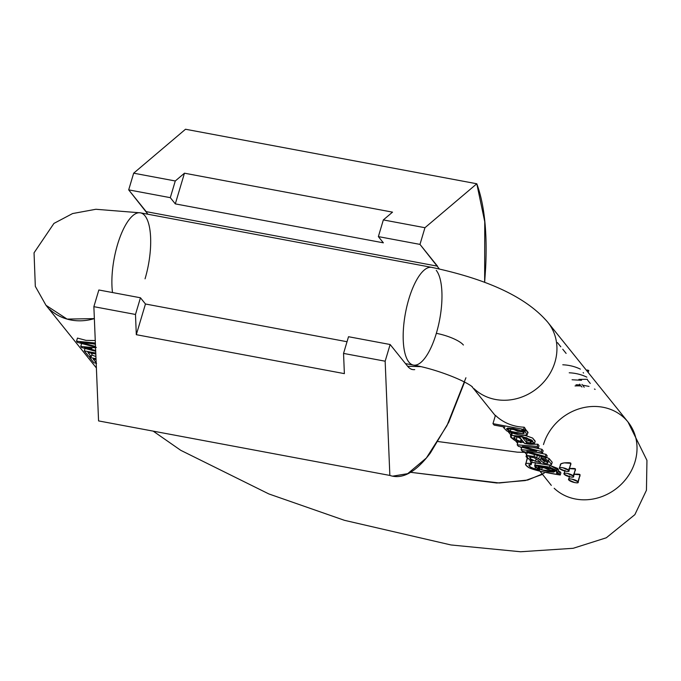 <?xml version="1.0" encoding="UTF-8"?>
<svg xmlns="http://www.w3.org/2000/svg" width="681" height="681" viewBox="0 0 681 681"><rect width="100%" height="100%" fill="white"/><g stroke="black" fill="none" stroke-linecap="round" stroke-linejoin="round"><path stroke-width="1.02" d="M420.756 366.633L407.647 366.293L390.136 344.509L385.157 361.202L389.855 475.432L98.566 420.909L389.855 475.432C402.377 479.696 415.895 472.205 430.401 452.959L448.762 422.211L464.553 382.109M147.93 214.243L128.692 189.871L133.663 173.187L175.281 180.976L170.301 197.66L175.281 180.976L133.663 173.187L185.513 129.245L133.663 173.187L128.692 189.871L170.301 197.66L175.306 203.883L184.457 173.195L392.52 212.14L383.343 219.92L378.364 236.605L383.343 219.92L424.953 227.709L383.343 219.92L392.52 212.14L184.457 173.195L175.306 203.883L383.369 242.828L378.364 236.605L419.981 244.394L424.953 227.709L476.802 183.768L185.513 129.245L476.802 183.768L484.744 221.7L484.651 282.394L485.647 267.65C487.358 232.502 484.412 204.538 476.802 183.768L424.953 227.709L419.981 244.394L437.491 266.177L146.211 211.646L128.692 189.871L170.301 197.66L175.306 203.883L383.369 242.828L378.364 236.605L419.981 244.394L439.288 268.893M465.923 377.768L446.94 425.668L426.374 457.998L407.689 473.661L392.639 476.164M98.566 420.909L93.867 306.671L98.847 289.987L140.456 297.776L135.485 314.46L93.867 306.671L135.485 314.46L136.311 334.686L344.373 373.631L136.311 334.686L145.462 303.998L136.311 334.686L135.485 314.46L140.456 297.776L145.462 303.998L347.029 341.726L145.462 303.998L140.456 297.776L98.847 289.987L93.867 306.671L98.566 420.909L389.855 475.432L385.157 361.202L343.547 353.413L348.519 336.72L390.136 344.509L348.519 336.72L343.547 353.413L344.373 373.631L343.547 353.413L385.157 361.202L390.136 344.509L407.647 366.293A54.233 18.991 -79.4 0 0 414.712 369.604M146.211 211.646L437.491 266.177M175.281 180.976L184.457 173.195L175.281 180.976M49.653 309.276A49.713 44.605 -38.8 0 0 94.361 318.606L67.078 319.091L45.985 305.292L96.387 367.961M91.799 354.929A49.713 44.605 -38.8 0 0 95.919 356.512A49.713 44.605 141.2 0 1 91.799 354.929M91.271 350.119A49.713 44.605 -38.8 0 0 94.574 351.004A49.713 44.605 141.2 0 1 91.271 350.119M91.169 353.116L92.02 354.171L91.271 356.682L88.573 356.18L91.271 356.682L87.909 352.503L95.817 353.984L87.909 352.503L91.271 356.682L92.02 354.171L91.169 353.116M77.455 338.082L86.01 340.372L95.263 340.543L86.01 340.372L77.455 338.082L76.527 341.207L95.366 343.02L76.527 341.207L77.447 342.356L96.336 347.421L77.447 342.356L76.527 341.207L77.455 338.082M83.031 343.854L88.47 345.31L83.031 343.854M138.49 212.787A49.713 17.408 100.6 0 0 117.524 244.598A49.713 17.408 100.6 0 0 112.51 292.549A49.713 17.408 -79.4 0 1 117.524 244.598A49.713 17.408 -79.4 0 1 141.461 213.127A49.713 17.408 -79.4 0 1 145.053 278.818M436.249 270.348A49.713 17.408 -79.4 0 1 438.794 323.833A49.713 17.408 -79.4 0 1 415.367 365.152A49.713 17.408 -79.4 0 1 408.813 299.121A49.713 17.408 -79.4 0 1 429.771 267.31M554.947 362.156A49.713 44.605 -38.8 0 0 544.238 318.444A49.713 44.605 141.2 0 1 554.947 362.156A49.713 44.605 141.2 0 1 519.969 397.687A49.713 44.605 141.2 0 1 474.104 388.723A49.713 44.605 -38.8 0 0 519.969 397.687A49.713 44.605 -38.8 0 0 554.947 362.156M463.395 345.02A22.601 6.086 -163.4 0 0 436.334 333.341A22.601 6.086 16.6 0 1 463.395 345.02M432.741 267.65A49.713 17.408 100.6 0 0 408.813 299.121A49.713 17.408 100.6 0 0 412.397 364.812M554.181 488.277A49.713 44.605 -38.8 0 0 600.055 497.241A49.713 44.605 -38.8 0 0 635.024 461.709A49.713 44.605 -38.8 0 0 624.324 417.998A49.713 44.605 141.2 0 1 635.024 461.709A49.713 44.605 141.2 0 1 600.055 497.241A49.713 44.605 141.2 0 1 554.181 488.277M495.436 415.342A49.713 44.605 -38.8 0 0 524.183 427.2L525.23 428.494L524.574 430.681L523.536 429.388L492.959 423.659L494.1 425.089L504.859 427.098L503.608 427.651L503.829 426.91L503.608 427.651L506.783 430.911L503.608 427.651L504.859 427.098L494.1 425.089L492.959 423.659L495.436 415.342L492.959 423.659L523.536 429.388L524.183 427.2A49.713 44.605 141.2 0 1 495.436 415.342M527.724 432.793L525.706 429.524L525.068 431.66L521.706 430.145L525.068 431.66L527.111 434.844C521.859 435.78 515.091 434.469 506.783 430.911L518.054 434.555C522.974 435.517 525.996 435.619 527.111 434.844L525.068 431.66L525.706 429.524L528.039 432.444M521.391 441.909L524.191 442.888L521.391 441.909M532.125 444.284L537.871 444.216L539.054 445.689L538.407 447.868L522.37 446.43L541.31 451.486L542.485 452.95L526.788 451.435L545.387 456.551L546.502 457.938L522.276 451.171L521.084 449.69L536.747 451.205L518.377 446.319L517.185 444.838L518.377 446.319L536.747 451.205L533.249 450.831L533.402 450.32L533.249 450.831L521.084 449.69L522.276 451.171L546.502 457.938L547.149 455.751L546.502 457.938L545.387 456.551L546.034 454.363L547.149 455.751L546.034 454.363L545.387 456.551L526.788 451.435L542.485 452.95L543.14 450.762L542.485 452.95L541.31 451.486L541.957 449.298L543.14 450.762L541.957 449.298L532.78 447.366L541.957 449.298L541.31 451.486L527.281 447.715L527.528 446.898L527.281 447.715L522.37 446.43L538.407 447.868L537.224 446.395L537.871 444.216L532.125 444.284M536.977 452.414L546.034 454.363L536.951 452.414M544.204 461.301L543.702 462.986L544.204 461.301L540.884 458.466L540.365 460.203L543.702 462.986L547.592 463.378C548.545 461.973 546.545 460.509 541.582 459.011L546.69 461.139L547.592 463.378L547.865 462.459L547.592 463.378L543.702 462.986L538.782 458.832L539.318 457.062L538.782 458.832L533.981 456.44L526.813 455.504C525.383 456.032 526.038 457.198 528.771 459.003L532.491 460.994L528.771 459.003L526.26 455.998L533.981 456.44L534.534 454.593L533.981 456.44L536.73 457.572L537.283 455.7L536.73 457.572L540.365 460.203L540.884 458.466L544.204 461.301L548.12 461.616M549.141 458.585L548.503 460.731L545.26 459.054L545.66 457.7L545.26 459.054L548.503 460.731L549.141 458.585L552.197 462.246L549.141 458.585L546.647 457.453M534.687 462.561L535.419 463.157L534.645 462.552M548.997 465.097L557.739 468.443L558.692 470.333M558.36 471.439A49.713 44.605 -38.8 0 0 559.833 471.516L560.889 472.827L560.233 475.015L559.178 473.695L559.833 471.516A49.713 44.605 141.2 0 1 558.36 471.439M517.211 436.666L521.144 438.956L517.211 436.666M521.433 439.458L521.884 440.249L521.433 439.458M524.855 435.355L532.636 438.07L535.104 441.45M573.555 476.581L575.454 469.047C575.368 468.443 573.198 468.281 568.941 468.571L575.454 469.047L575.36 470.537M568.967 470.877L570.865 463.344C570.78 462.74 568.609 462.578 564.353 462.867C561.11 463.548 559.859 464.348 560.625 465.268C559.705 464.178 560.948 463.378 564.353 462.867L570.865 463.344L570.772 464.834M578.143 482.284L580.042 474.751C579.957 474.146 577.786 473.985 573.53 474.274L580.033 474.751L579.948 476.24M544.187 473.21L527.784 480.028L499.309 482.982L410.609 472.308L496.789 482.999L525.315 480.565L542.519 474.359M543.481 444.574A49.713 44.605 141.2 0 1 578.45 409.034A49.713 44.605 141.2 0 1 624.324 417.998M556.513 473.201L559.178 473.695L556.513 473.201L556.964 470.597L549.533 467.089L535.938 465.072L534.917 466.868L539.863 469.967L534.968 468.962L539.863 469.967L534.619 465.838L549.533 467.089L550.044 465.387L549.533 467.089L558.079 472.393L556.513 473.201M527.486 458.075L525.928 463.301L530.559 463.403L530.984 461.99L530.559 463.403L525.928 463.301L525.919 465.166L529.069 467.762L540.365 471.295L560.233 475.015C544.494 472.529 534.1 470.111 529.069 467.762C525.936 465.804 524.889 464.314 525.928 463.301L527.486 458.075M503.795 426.902L503.608 427.651M529.971 457.104L534.057 457.675L529.971 457.104C529.282 458.211 531.112 459.59 535.462 461.25L539.395 462.178L539.565 461.599L539.395 462.178L540.765 462.442L537.479 459.845L540.765 462.442L535.462 461.25L536.194 458.781L535.462 461.25L530.84 458.994L529.69 457.274M527.937 439.415L522.727 437.806L526.498 442.505L530.252 442.752L531.069 441.484L527.937 439.415L522.727 437.806L526.498 442.505L527.009 440.786L530.763 441.033L527.009 440.786L526.498 442.505L530.252 442.752L530.737 441.109L530.252 442.752L531.282 442.182L527.937 439.415M521.11 439.066L520.429 441.356L521.135 442.735L521.884 440.249L521.135 442.735L514.827 440.462L510.75 437.338L511.661 435.338L522.072 436.436L532.082 440.267L534.049 443.859C532.78 444.565 529.639 444.421 524.617 443.425L519.577 437.151L524.617 443.425L534.559 443.297L526.6 437.738L511.661 435.338L512.308 433.142L511.661 435.338L510.444 436.163L514.827 440.462L521.135 442.735L520.429 441.356L521.11 439.066M525.085 438.394L527.009 440.786L525.085 438.394M511.142 428.383L510.273 431.294L511.142 428.383L517.773 431.303L523.672 431.992M520.463 430.503L506.621 428.604L510.273 431.294L506.877 429.294L507.592 428.068L513.346 428.579L520.463 430.503L524.004 432.537L523.161 433.712L517.16 433.159L510.273 431.294L523.161 433.712L523.621 432.163L523.161 433.712L524.217 433.167L520.463 430.503M521.706 430.145L524.574 430.681L521.706 430.145M554.283 470.46L553.33 470.537C551.687 470.733 548.06 469.558 542.451 467.021L541.616 469.83L554.93 471.567L551.355 468.86L554.717 470.911L553.84 472.146L548.052 471.601L541.616 469.83L538.322 467.838L538.875 466.562L544.298 466.979L551.355 468.86L538.041 467.081L541.616 469.83L542.451 467.021L541.795 466.596M529.069 464.714C528.609 466.213 530.576 467.626 534.968 468.962L535.419 467.455L534.968 468.962L530.244 466.962L529.069 464.714L531.137 464.689L530.559 463.403L531.137 464.689L531.87 462.254L531.137 464.689L528.848 464.885M525.706 429.524L525.008 429.234M551.559 464.408L550.682 465.08L548.486 465.046L531.197 462.254L550.682 465.08L551.559 464.408L552.197 462.246L551.559 464.408L548.503 460.731L551.542 464.459L552.197 462.246M547.592 463.378L548.052 462.757M517.185 444.838L518.088 441.807L517.185 444.838L537.224 446.395L538.407 447.868L539.054 445.689L537.871 444.216L537.224 446.395L517.185 444.838M559.833 471.516L560.889 472.827L560.233 475.015L559.178 473.695L559.833 471.516M516.266 439.832L520.429 441.356L516.266 439.832L517.16 436.827L516.266 439.832C513.712 438.428 513.168 437.449 514.632 436.896L513.806 437.44L516.266 439.832M519.577 437.151L514.632 436.896L519.577 437.151M541.804 466.604L548.043 469.558M553.33 470.537L554.249 470.46M528.073 432.333L527.111 434.844M527.247 457.887L525.928 463.301M532.491 460.994L529.997 460.765L531.197 462.254L529.997 460.765L530.261 459.879L529.997 460.765L532.491 460.994M545.26 459.054L540.961 457.717L541.582 459.011L540.961 457.717L545.26 459.054M534.057 457.675L537.479 459.845L534.057 457.675M524.183 427.2L525.23 428.494L524.574 430.681L523.536 429.388L524.183 427.2M521.084 449.69L521.816 447.238L521.084 449.69M558.079 472.393L558.675 470.384L550.044 465.387M541.327 456.491L540.961 457.717L541.327 456.491M534.559 443.297L535.189 441.16L532.636 438.07L525.136 435.338M570.865 463.344L568.78 470.316A4.971 1.336 16.6 0 1 568.882 471.031A4.971 1.336 16.6 0 1 565.579 471.167A4.971 1.336 16.6 0 1 559.527 467.89A4.971 1.336 16.6 0 1 563.996 468.009A4.971 1.336 16.6 0 1 568.78 470.316L570.865 463.344M570.167 476.87C573.223 477.449 574.287 477.16 573.368 476.019L567.418 473.448C564.37 472.878 563.298 473.167 564.217 474.308L570.167 476.87A4.971 1.336 16.6 0 1 564.115 473.593A4.971 1.336 16.6 0 1 568.584 473.712A4.971 1.336 16.6 0 1 573.368 476.019A4.971 1.336 16.6 0 1 573.47 476.734A4.971 1.336 16.6 0 1 570.167 476.87M565.579 471.167C568.635 471.737 569.699 471.456 568.78 470.316L562.829 467.745C559.782 467.175 558.709 467.464 559.629 468.605L565.579 471.167M575.454 469.047L573.368 476.019L575.454 469.047M580.042 474.751L577.956 481.722A4.971 1.336 16.6 0 1 578.058 482.437A4.971 1.336 16.6 0 1 574.755 482.574A4.971 1.336 16.6 0 1 568.703 479.296A4.971 1.336 16.6 0 1 573.172 479.415A4.971 1.336 16.6 0 1 577.956 481.722L580.042 474.751M574.755 482.574C577.811 483.152 578.876 482.863 577.956 481.722L572.006 479.152C568.95 478.581 567.886 478.871 568.805 480.011L574.755 482.574M96.047 359.628L93.212 359.1L96.047 359.628M91.944 348.442L84.376 347.582L91.944 348.442M89.918 356.435L89.611 357.474L96.004 358.666L89.611 357.474L93.876 362.777L96.574 363.279L93.876 362.777L89.611 357.474L89.918 356.435M85.023 348.451L84.299 350.877L95.774 353.022L84.299 350.877L88.573 356.18L84.299 350.877L85.236 347.744M89.901 348.246L89.696 348.944L95.672 350.485L84.376 347.582L89.696 348.944L89.901 348.246M95.408 344.05L84.563 342.875L95.408 344.05M95.706 351.302L81.626 347.54L95.706 351.302M95.417 344.271L92.471 343.735M80.171 342.356L95.502 346.433L80.171 342.356L84.563 342.875L80.171 342.356M96.574 363.279L93.212 359.1L96.574 363.279M81.643 343.479L80.75 346.459L95.561 347.829L80.75 346.459L81.626 347.54L80.75 346.459L81.686 343.335M575.036 385.931A49.713 44.605 -38.8 0 1 581.131 385.974L581.974 387.029M575.998 384.825A49.713 44.605 141.2 0 1 580.297 384.944L579.684 384.178M562.778 364.786A49.713 44.605 141.2 0 1 580.391 369.136M583.166 372.592L583.549 373.069M581.932 384.39L582.544 385.157L589.014 386.408M595.126 389.404L594.462 389.013M588.767 370.49L588.171 372.481L588.767 370.49L587.38 370.03L587.065 371.094L587.38 370.03L586.341 370.2L588.767 370.49M557.441 342.628L560.812 346.808M583.379 386.195L584.221 387.242M562.753 349.225L566.115 353.405M569.214 372.788A49.713 44.605 141.2 0 1 586.818 377.138M578.893 379.385L587.414 379.3M581.506 380.287L572.074 379.76M587.567 380.083L590.274 383.446M412.592 369.545L411.392 369.315M153.6 431.422L180.737 450.311L268.833 493.929L344.441 520.318L450.992 544.962L520.582 551.755L573.164 548.299L606.303 537.786L634.862 514.657L646.448 490.235L646.95 460.365L627.993 421.982L547.916 322.419C523.144 293.247 477.739 277.201 431.72 267.361L140.431 212.838L95.885 209.271L72.603 213.553L53.935 223.419L34.05 252.813L35.318 286.369L45.985 305.292M405.501 363.62L413.427 365.101C435.414 368.898 464.28 380.236 472.427 386.902M471.763 386.399L495.334 415.699M508.086 431.558L510.81 434.938M515.5 440.777L517.611 443.399M520.395 446.855L521.51 448.251M524.319 451.741L526.66 454.653M539.99 471.218L551.312 485.383M438.189 441.56L517.313 452.158L524.838 452.388M535.555 462.705L534.619 465.838M527.281 452.567L526.328 455.768M511.431 432.861L510.444 436.163M560.472 464.578L559.442 468.043M565.06 470.29L564.03 473.746M569.648 475.993L568.618 479.45"/></g></svg>
